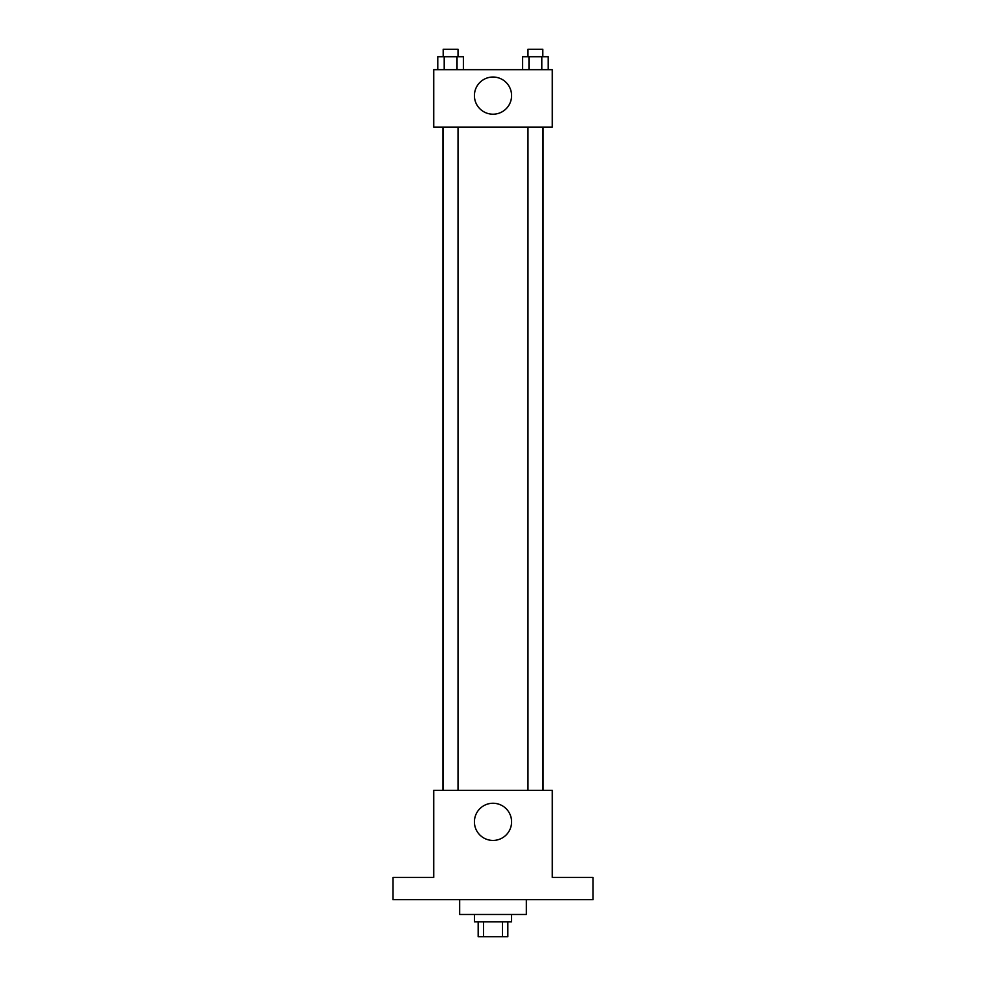<?xml version="1.0" encoding="UTF-8"?>
<svg xmlns="http://www.w3.org/2000/svg" width="986" height="986" viewBox="0 0 986 986"><rect width="100%" height="100%" fill="white"/><g stroke="black" fill="none" stroke-linecap="round" stroke-linejoin="round"><path stroke-width="1.48" d="M502.503 921.873L502.503 936.7L478.173 936.7L478.173 921.873M502.503 936.7L507.827 936.7L507.827 921.873M511.524 914.466L511.524 921.873L474.476 921.873L474.476 914.466M483.497 921.873L483.497 936.7M459.649 899.651L459.649 914.466L526.351 914.466L526.351 899.651M593.042 899.651L392.958 899.651L392.958 877.417L433.717 877.417L433.717 790.341L552.283 790.341L552.283 877.417L593.042 877.417L593.042 899.651M511.586 821.843A18.586 18.586 0 0 1 483.707 837.94A18.586 18.586 0 0 1 483.707 805.747A18.586 18.586 0 0 1 511.586 821.843M543.089 127.108L543.089 790.341M527.978 790.341L527.978 127.108M458.022 127.108L458.022 790.341M552.283 127.108L433.717 127.108L433.717 69.673L552.283 69.673L552.283 127.108M511.586 95.617A18.586 18.586 0 0 1 483.707 111.714A18.586 18.586 0 0 1 483.707 79.521A18.586 18.586 0 0 1 511.586 95.617M548.228 69.673L548.228 56.707L522.555 56.707L522.555 69.673M541.807 56.707L541.807 69.673M528.964 56.707L528.964 69.673M527.978 56.707L527.978 49.3L542.793 49.3L542.793 56.707M463.445 69.673L463.445 56.707L437.772 56.707L437.772 69.673M457.036 56.707L457.036 69.673M444.193 56.707L444.193 69.673M443.207 56.707L443.207 49.3L458.022 49.3L458.022 56.707M442.911 127.108L442.911 790.341M542.793 790.341L542.793 127.108M443.207 127.108L443.207 790.341"/></g></svg>
